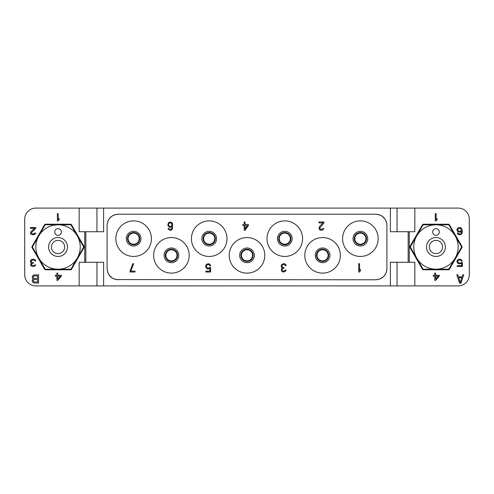 <?xml version="1.0" encoding="UTF-8"?>
<svg xmlns="http://www.w3.org/2000/svg" width="494" height="494" viewBox="0 0 494 494"><rect width="100%" height="100%" fill="white"/><g stroke="black" fill="none" stroke-linecap="round" stroke-linejoin="round"><path stroke-width="0.74" d="M285.76 264.562L284.791 263.852L283.124 263.673L281.314 265.093L281.314 267.044L282.29 267.927L281.457 268.995L281.457 270.768L282.568 271.83L283.537 272.009L285.347 271.478L286.038 270.057L285.347 270.057L283.957 271.12L282.71 270.947L282.012 270.057L282.568 268.637L283.957 268.285L283.957 267.575L282.568 267.396L281.876 266.334L282.29 264.914L283.266 264.562M383.523 276.671L380.059 278.943L375.811 279.789C382.554 279.129 386.252 275.43 386.913 268.687L386.697 270.842M376.088 279.783L116.022 279.573M111.934 277.856L109.02 274.942L107.933 272.935L107.087 268.687C107.748 275.43 111.446 279.129 118.19 279.789L117.912 279.783M107.093 268.94L107.087 225.313C107.748 218.57 111.446 214.871 118.19 214.211L375.811 214.211C382.554 214.871 386.252 218.57 386.913 225.313L386.907 268.94M151.411 238.664A17.784 17.784 0 0 1 133.627 256.448A17.784 17.784 0 0 1 115.843 238.664A17.784 17.784 0 0 1 133.627 220.88A17.784 17.784 0 0 1 151.411 238.664M378.157 238.664A17.784 17.784 0 0 1 360.373 256.448A17.784 17.784 0 0 1 342.589 238.664A17.784 17.784 0 0 1 360.373 220.88A17.784 17.784 0 0 1 378.157 238.664M340.366 255.336A17.784 17.784 0 0 1 322.582 273.12A17.784 17.784 0 0 1 304.798 255.336A17.784 17.784 0 0 1 322.582 237.552A17.784 17.784 0 0 1 340.366 255.336M302.575 238.664A17.784 17.784 0 0 1 284.791 256.448A17.784 17.784 0 0 1 267.007 238.664A17.784 17.784 0 0 1 284.791 220.88A17.784 17.784 0 0 1 302.575 238.664M264.784 255.336A17.784 17.784 0 0 1 247 273.12A17.784 17.784 0 0 1 229.216 255.336A17.784 17.784 0 0 1 247 237.552A17.784 17.784 0 0 1 264.784 255.336M226.993 238.664A17.784 17.784 0 0 1 209.209 256.448A17.784 17.784 0 0 1 191.425 238.664A17.784 17.784 0 0 1 209.209 220.88A17.784 17.784 0 0 1 226.993 238.664M189.202 255.336A17.784 17.784 0 0 1 171.418 273.12A17.784 17.784 0 0 1 153.634 255.336A17.784 17.784 0 0 1 171.418 237.552A17.784 17.784 0 0 1 189.202 255.336M384.56 275.516L386.314 272.28M384.98 274.942L383.789 276.405M382.714 277.381L383.153 277.011M380.72 278.647L381.183 278.4M408.168 231.717L390.384 231.717L390.384 208.098L103.617 208.098L103.617 231.717L85.833 231.717L85.833 262.283L103.617 262.283L103.617 285.903L390.384 285.903L390.384 262.283L408.168 262.283L408.168 231.717L414.837 231.717L414.837 208.098L458.185 208.098A11.115 11.115 0 0 1 469.3 219.213L469.3 274.788A11.115 11.115 0 0 1 458.185 285.903L414.837 285.903L414.837 262.283L408.168 262.283M386.697 223.152L386.907 225.06M386.314 221.72L385.987 220.88M382.066 216.144L384.98 219.058L386.067 221.065M382.06 216.137L381.393 215.717M380.448 215.23L381.973 216.082M380.059 215.057L379.398 214.81M376.039 214.211L377.978 214.427M116.022 214.427L117.912 214.217M114.602 214.81L113.762 215.131M112.434 215.822L113.941 215.057M109.44 218.484L111.94 216.137M109.02 219.058L107.686 221.72M107.093 225.005L107.303 223.146M111.94 277.863L112.78 278.381M113.552 278.77L112.027 277.918M113.941 278.943L114.602 279.19M461.946 246.444L449.429 224.77A1.112 1.112 0 0 0 448.466 224.214L423.444 224.214A1.112 1.112 0 0 0 422.481 224.77L409.964 246.444A1.112 1.112 0 0 0 409.964 247.556L422.481 269.23A1.112 1.112 0 0 0 423.444 269.786L448.466 269.786A1.112 1.112 0 0 0 449.429 269.23L461.946 247.556A1.112 1.112 0 0 0 461.946 246.444M459.574 283.124L460.964 283.124L463.743 274.788L462.699 274.788L462.007 276.918L458.531 276.918L457.839 274.788L456.796 274.788L459.574 283.124M435.263 213.655L435.263 220.88L436.165 220.88L437.067 219.805L437.067 218.576L436.165 219.651L436.165 213.655L435.263 213.655M456.931 229.549L457.234 231.087L458.438 232.007L459.945 232.161L461.6 231.39L461.297 233.082L460.55 233.853L459.192 234.008L457.987 233.082L457.234 233.082L457.839 234.156L459.346 234.774L460.698 234.619L461.902 233.545L462.353 231.698L461.902 228.778L460.698 227.703L459.192 227.549L457.685 228.166L456.938 229.549M456.931 261.227L457.234 262.61L458.438 263.685L460.093 263.839L461.6 263.222L461.6 265.686L457.234 265.686L457.234 266.451L462.353 266.451L462.353 262.456L459.192 263.067L458.142 262.61L457.685 261.684L458.142 260.455L459.192 259.992L460.698 260.147L461.452 261.073L462.353 261.073L460.846 259.381L459.192 259.227L457.685 259.844L456.938 261.227M435.677 280.345L439.29 276.195L439.29 275.275L435.677 275.275L435.677 273.12L434.776 273.12L434.776 275.275L433.269 275.275L433.269 276.195L434.776 276.195L434.776 280.345L435.677 280.345M414.837 208.098L390.384 208.098M103.617 208.098L79.163 208.098L79.163 231.717L85.833 231.717M85.833 262.283L79.163 262.283L79.163 285.903L35.815 285.903A11.115 11.115 0 0 1 24.7 274.788L24.7 219.213A11.115 11.115 0 0 1 35.815 208.098L79.163 208.098M61.355 252.73A6.613 6.613 0 0 1 52.315 250.31A6.613 6.613 0 0 1 54.735 241.27A6.613 6.613 0 0 1 63.775 243.69A6.613 6.613 0 0 1 61.355 252.73M62.769 255.182A9.448 9.448 0 0 1 49.863 251.724A9.448 9.448 0 0 1 53.321 238.818A9.448 9.448 0 0 1 66.227 242.276A9.448 9.448 0 0 1 62.769 255.182M69.141 266.223A22.193 22.193 0 0 0 77.268 235.904A22.193 22.193 0 0 0 46.949 227.777A22.193 22.193 0 0 0 38.822 258.096A22.193 22.193 0 0 0 69.141 266.223M56.378 229.105A3.335 3.335 0 0 0 55.155 233.662A3.335 3.335 0 0 0 59.712 234.885A3.335 3.335 0 0 0 60.935 230.328A3.335 3.335 0 0 0 56.378 229.105M45.423 224.77A25.565 25.565 0 0 0 45.263 224.863A25.565 25.565 0 0 0 45.108 224.949L32.481 246.821A25.565 25.565 0 0 0 32.481 247.179L45.108 269.051A25.565 25.565 0 0 0 45.423 269.23L70.667 269.23A25.565 25.565 0 0 0 70.827 269.137A25.565 25.565 0 0 0 70.982 269.051L83.61 247.179A25.565 25.565 0 0 0 83.61 246.821L70.982 224.949A25.565 25.565 0 0 0 70.667 224.77L45.423 224.77M70.556 224.214A1.112 1.112 0 0 1 71.519 224.77L84.036 246.444A1.112 1.112 0 0 1 84.036 247.556L71.519 269.23A1.112 1.112 0 0 1 70.556 269.786L45.534 269.786A1.112 1.112 0 0 1 44.571 269.23L32.054 247.556A1.112 1.112 0 0 1 32.054 246.444L44.571 224.77A1.112 1.112 0 0 1 45.534 224.214L70.556 224.214M32.345 278.159L33.209 279.042L32.338 279.931M32.345 279.931L32.338 281.704M32.345 281.704L33.555 282.945L38.594 283.124L38.594 274.788L33.555 274.967L32.345 276.208L32.338 278.159M57.353 213.655L57.353 220.88L58.255 220.88L59.157 219.805L59.157 218.576L58.255 219.651L58.255 213.655L57.353 213.655M35.815 228.314L35.815 227.549L30.393 227.549L30.393 228.314L34.611 228.314L30.548 232.161L30.548 233.699L31.147 234.31L33.259 234.774L34.308 234.619L35.512 233.699L35.667 233.082L34.913 233.082L34.16 233.853L32.054 233.853L31.301 232.773L35.815 228.314M30.85 259.992L30.393 260.918L30.548 262.147L31.604 262.913L30.696 263.839L30.696 265.377L31.9 266.297L32.956 266.451L34.913 265.988L35.667 264.759L33.407 265.686L31.604 265.222L31.604 263.839L33.407 263.222L33.407 262.61L31.449 262.147L31.147 260.918L32.653 259.992L34.308 260.147L35.062 260.918L35.815 260.918L35.364 259.992L33.709 259.227L31.9 259.381L30.85 259.992M57.767 280.345L61.38 276.195L61.38 275.275L57.767 275.275L57.767 273.12L56.866 273.12L56.866 275.275L55.359 275.275L55.359 276.195L56.866 276.195L56.866 280.345L57.767 280.345M79.163 285.903L96.948 285.903L96.948 262.283M103.617 285.903L96.948 285.903M390.384 285.903L414.837 285.903M439.265 252.73A6.613 6.613 0 0 1 430.225 250.31A6.613 6.613 0 0 1 432.645 241.27A6.613 6.613 0 0 1 441.685 243.69A6.613 6.613 0 0 1 439.265 252.73M440.679 255.182A9.448 9.448 0 0 1 427.773 251.724A9.448 9.448 0 0 1 431.231 238.818A9.448 9.448 0 0 1 444.137 242.276A9.448 9.448 0 0 1 440.679 255.182M447.051 266.223A22.193 22.193 0 0 0 455.178 235.904A22.193 22.193 0 0 0 424.859 227.777A22.193 22.193 0 0 0 416.732 258.096A22.193 22.193 0 0 0 447.051 266.223M434.288 229.105A3.335 3.335 0 0 0 433.065 233.662A3.335 3.335 0 0 0 437.622 234.885A3.335 3.335 0 0 0 438.845 230.328A3.335 3.335 0 0 0 434.288 229.105M423.333 224.77A25.565 25.565 0 0 0 423.173 224.863A25.565 25.565 0 0 0 423.018 224.949L410.391 246.821A25.565 25.565 0 0 0 410.391 247.179L423.018 269.051A25.565 25.565 0 0 0 423.333 269.23L448.577 269.23A25.565 25.565 0 0 0 448.737 269.137A25.565 25.565 0 0 0 448.892 269.051L461.52 247.179A25.565 25.565 0 0 0 461.52 246.821L448.892 224.949A25.565 25.565 0 0 0 448.577 224.77L423.333 224.77M96.948 208.098L96.948 231.717M397.053 285.903L397.053 262.283M37.55 282.062L33.734 281.883L33.209 280.993L33.382 280.11L34.253 279.579L37.55 279.579L37.55 282.062M33.209 277.449L33.734 276.029L37.55 275.85L37.55 278.511L34.253 278.511L33.209 277.449M60.324 276.195L57.767 279.116L57.767 276.195L60.324 276.195M397.053 208.098L397.053 231.717M460.272 282.414L458.704 277.628L461.834 277.628L460.272 282.414M460.55 228.469L461.452 230.161L460.093 231.39L458.142 230.933L457.685 229.704L458.593 228.469L460.544 228.469M438.234 276.195L435.677 279.116L435.677 276.195L438.234 276.195M384.418 218.299L383.992 217.811M383.153 216.983L382.714 216.619M377.527 214.347L377.058 214.279M111.286 216.619L110.847 216.989M110.847 277.011L111.286 277.381M109.205 275.207L109.44 275.516M109.582 275.701L110.008 276.189M139.74 238.664A6.113 6.113 0 0 1 133.627 244.777A6.113 6.113 0 0 1 127.514 238.664A6.113 6.113 0 0 1 133.627 232.551A6.113 6.113 0 0 1 139.74 238.664M139.487 238.664A5.86 5.86 0 0 1 133.627 244.53A5.86 5.86 0 0 1 127.761 238.664A5.86 5.86 0 0 1 133.627 232.798A5.86 5.86 0 0 1 139.487 238.664M139.185 238.664A5.558 5.558 0 0 1 133.627 244.221A5.558 5.558 0 0 1 128.07 238.664A5.558 5.558 0 0 1 133.627 233.106A5.558 5.558 0 0 1 139.185 238.664M365.931 238.664A5.558 5.558 0 0 1 360.373 244.221A5.558 5.558 0 0 1 354.816 238.664A5.558 5.558 0 0 1 360.373 233.106A5.558 5.558 0 0 1 365.931 238.664M366.233 238.664A5.86 5.86 0 0 1 360.373 244.53A5.86 5.86 0 0 1 354.513 238.664A5.86 5.86 0 0 1 360.373 232.798A5.86 5.86 0 0 1 366.233 238.664M366.486 238.664A6.113 6.113 0 0 0 360.373 232.551A6.113 6.113 0 0 0 354.26 238.664A6.113 6.113 0 0 0 360.373 244.777A6.113 6.113 0 0 0 366.486 238.664A6.113 6.113 0 0 1 360.373 244.777A6.113 6.113 0 0 1 354.26 238.664A6.113 6.113 0 0 1 360.373 232.551A6.113 6.113 0 0 1 366.486 238.664M328.139 255.336A5.558 5.558 0 0 1 322.582 260.894A5.558 5.558 0 0 1 317.024 255.336A5.558 5.558 0 0 1 322.582 249.779A5.558 5.558 0 0 1 328.139 255.336M328.442 255.336A5.86 5.86 0 0 1 322.582 261.203A5.86 5.86 0 0 1 316.716 255.336A5.86 5.86 0 0 1 322.582 249.47A5.86 5.86 0 0 1 328.442 255.336M328.695 255.336A6.113 6.113 0 0 0 322.582 249.223A6.113 6.113 0 0 0 316.469 255.336A6.113 6.113 0 0 0 322.582 261.45A6.113 6.113 0 0 0 328.695 255.336A6.113 6.113 0 0 1 322.582 261.45A6.113 6.113 0 0 1 316.469 255.336A6.113 6.113 0 0 1 322.582 249.223A6.113 6.113 0 0 1 328.695 255.336M290.349 238.664A5.558 5.558 0 0 1 284.791 244.221A5.558 5.558 0 0 1 279.233 238.664A5.558 5.558 0 0 1 284.791 233.106A5.558 5.558 0 0 1 290.349 238.664M290.651 238.664A5.86 5.86 0 0 1 284.791 244.53A5.86 5.86 0 0 1 278.925 238.664A5.86 5.86 0 0 1 284.791 232.798A5.86 5.86 0 0 1 290.651 238.664M290.904 238.664A6.113 6.113 0 0 0 284.791 232.551A6.113 6.113 0 0 0 278.678 238.664A6.113 6.113 0 0 0 284.791 244.777A6.113 6.113 0 0 0 290.904 238.664A6.113 6.113 0 0 1 284.791 244.777A6.113 6.113 0 0 1 278.678 238.664A6.113 6.113 0 0 1 284.791 232.551A6.113 6.113 0 0 1 290.904 238.664M252.558 255.336A5.558 5.558 0 0 1 247 260.894A5.558 5.558 0 0 1 241.443 255.336A5.558 5.558 0 0 1 247 249.779A5.558 5.558 0 0 1 252.558 255.336M252.86 255.336A5.86 5.86 0 0 1 247 261.203A5.86 5.86 0 0 1 241.134 255.336A5.86 5.86 0 0 1 247 249.47A5.86 5.86 0 0 1 252.86 255.336M253.113 255.336A6.113 6.113 0 0 0 247 249.223A6.113 6.113 0 0 0 240.887 255.336A6.113 6.113 0 0 0 247 261.45A6.113 6.113 0 0 0 253.113 255.336A6.113 6.113 0 0 1 247 261.45A6.113 6.113 0 0 1 240.887 255.336A6.113 6.113 0 0 1 247 249.223A6.113 6.113 0 0 1 253.113 255.336M214.767 238.664A5.558 5.558 0 0 1 209.209 244.221A5.558 5.558 0 0 1 203.652 238.664A5.558 5.558 0 0 1 209.209 233.106A5.558 5.558 0 0 1 214.767 238.664M215.069 238.664A5.86 5.86 0 0 1 209.209 244.53A5.86 5.86 0 0 1 203.343 238.664A5.86 5.86 0 0 1 209.209 232.798A5.86 5.86 0 0 1 215.069 238.664M215.322 238.664A6.113 6.113 0 0 0 209.209 232.551A6.113 6.113 0 0 0 203.096 238.664A6.113 6.113 0 0 0 209.209 244.777A6.113 6.113 0 0 0 215.322 238.664A6.113 6.113 0 0 1 209.209 244.777A6.113 6.113 0 0 1 203.096 238.664A6.113 6.113 0 0 1 209.209 232.551A6.113 6.113 0 0 1 215.322 238.664M176.976 255.336A5.558 5.558 0 0 1 171.418 260.894A5.558 5.558 0 0 1 165.861 255.336A5.558 5.558 0 0 1 171.418 249.779A5.558 5.558 0 0 1 176.976 255.336M177.278 255.336A5.86 5.86 0 0 1 171.418 261.203A5.86 5.86 0 0 1 165.552 255.336A5.86 5.86 0 0 1 171.418 249.47A5.86 5.86 0 0 1 177.278 255.336M177.531 255.336A6.113 6.113 0 0 0 171.418 249.223A6.113 6.113 0 0 0 165.305 255.336A6.113 6.113 0 0 0 171.418 261.45A6.113 6.113 0 0 0 177.531 255.336A6.113 6.113 0 0 1 171.418 261.45A6.113 6.113 0 0 1 165.305 255.336A6.113 6.113 0 0 1 171.418 249.223A6.113 6.113 0 0 1 177.531 255.336M358.706 263.673L358.706 272.009L359.539 272.009L360.373 270.768L360.373 269.347L359.539 270.589L359.539 263.673L358.706 263.673M130.015 271.12L130.015 272.009L135.016 272.009L135.016 271.12L130.848 271.12L133.627 263.673L132.793 263.673L130.015 271.12M172.387 228.907L172.665 224.295L171.974 222.701L170.584 221.991L168.503 222.701L167.806 225.184L169.195 227.135L170.584 227.314L172.116 226.425L171.838 228.376L170.72 229.438L169.473 229.265L168.775 228.376L168.084 228.376L168.219 228.907L170.029 230.328L171.276 230.148L172.394 228.907M168.639 225.536L168.639 223.943L169.337 223.053L170.72 222.88L171.554 223.412L171.974 225.005L171.14 226.246L169.751 226.425L168.639 225.536M319.383 226.783L318.97 228.376L319.667 229.796L321.051 230.328L323.138 229.796L323.829 228.376L321.193 229.438L320.081 228.907L319.803 228.024L323.971 222.88L323.971 221.991L318.97 221.991L318.97 222.88L322.86 222.88L319.39 226.783M283.26 264.562L284.791 264.735L285.489 265.624L286.18 265.624L285.767 264.562M245.055 230.328L248.389 225.536L248.389 224.474L245.055 224.474L245.055 221.991L244.221 221.991L244.221 224.474L242.832 224.474L242.832 225.536L244.221 225.536L244.221 230.328L245.055 230.328M247.42 225.536L245.055 228.907L245.055 225.536L247.42 225.536M208.511 263.673L206.294 264.383L205.597 266.686L206.986 268.816L208.511 268.995L209.907 268.285L209.907 271.12L205.875 271.12L205.875 272.009L210.598 272.009L210.598 267.396L207.678 268.106L206.43 267.044L206.43 265.624L207.684 264.562M207.678 264.562L209.067 264.735L209.765 265.803L210.598 265.803L209.907 264.383L208.517 263.673M409.279 262.283L409.279 231.717M84.721 262.283L84.721 231.717M140.975 238.664A7.348 7.348 0 0 0 133.627 231.316A7.348 7.348 0 0 0 126.279 238.664A7.348 7.348 0 0 0 133.627 246.012A7.348 7.348 0 0 0 140.975 238.664M367.721 238.664A7.348 7.348 0 0 0 360.373 231.316A7.348 7.348 0 0 0 353.025 238.664A7.348 7.348 0 0 0 360.373 246.012A7.348 7.348 0 0 0 367.721 238.664M329.93 255.336A7.348 7.348 0 0 0 322.582 247.988A7.348 7.348 0 0 0 315.234 255.336A7.348 7.348 0 0 0 322.582 262.685A7.348 7.348 0 0 0 329.93 255.336M292.139 238.664A7.348 7.348 0 0 0 284.791 231.316A7.348 7.348 0 0 0 277.443 238.664A7.348 7.348 0 0 0 284.791 246.012A7.348 7.348 0 0 0 292.139 238.664M254.348 255.336A7.348 7.348 0 0 0 247 247.988A7.348 7.348 0 0 0 239.652 255.336A7.348 7.348 0 0 0 247 262.685A7.348 7.348 0 0 0 254.348 255.336M216.557 238.664A7.348 7.348 0 0 0 209.209 231.316A7.348 7.348 0 0 0 201.861 238.664A7.348 7.348 0 0 0 209.209 246.012A7.348 7.348 0 0 0 216.557 238.664M178.766 255.336A7.348 7.348 0 0 0 171.418 247.988A7.348 7.348 0 0 0 164.07 255.336A7.348 7.348 0 0 0 171.418 262.685A7.348 7.348 0 0 0 178.766 255.336"/></g></svg>
